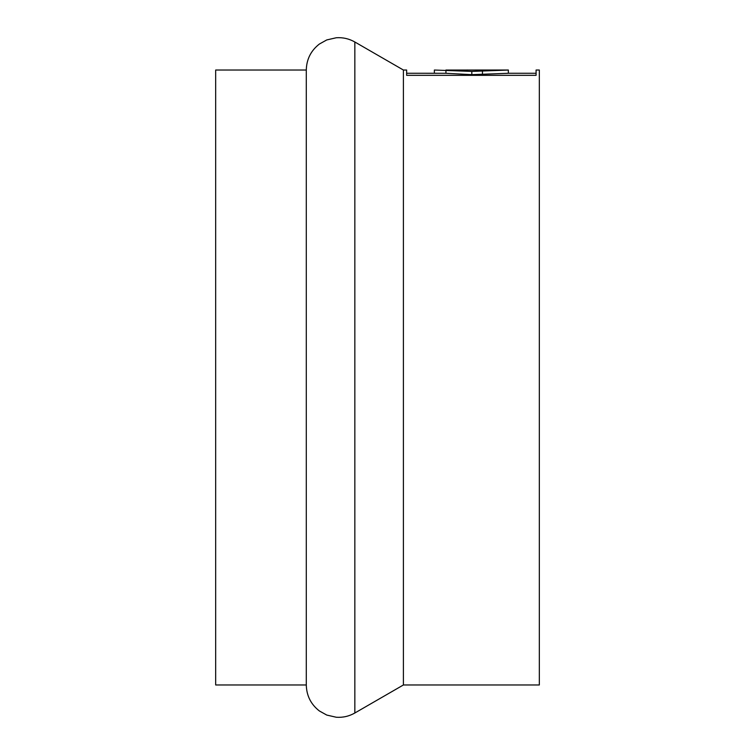 <?xml version="1.0" encoding="UTF-8"?>
<svg xmlns="http://www.w3.org/2000/svg" width="755" height="755" viewBox="0 0 755 755"><rect width="100%" height="100%" fill="white"/><g stroke="black" fill="none" stroke-linecap="round" stroke-linejoin="round"><path stroke-width="1.13" d="M434.37 73.263L434.37 70.036L471.818 71.414L508.351 70.045L508.351 73.282L471.818 74.66L445.931 73.282L406.634 73.263M403.397 684.974L403.397 70.026L406.634 70.026L406.634 75.33L536.088 75.33L536.088 70.026L539.325 70.026L539.325 684.974L403.397 684.974L354.841 713.003C349.084 716.278 342.902 717.694 336.286 717.25L326.745 715.06L319.365 710.955C310.909 704.358 306.549 695.695 306.294 684.974L215.675 684.974L215.675 70.026L306.294 70.026L306.294 684.974M466.732 70.036L485.229 70.045M445.931 70.045L445.931 73.282L445.931 70.045L508.351 70.026L508.351 71.414M471.818 71.414L471.818 74.66M482.454 71.414L482.454 74.66M403.397 70.026L354.841 41.997L354.841 713.003M354.841 41.997C349.084 38.722 342.902 37.306 336.286 37.75L326.745 39.94L319.365 44.045C310.909 50.642 306.549 59.305 306.294 70.026M536.088 73.263L508.351 73.263"/></g></svg>

